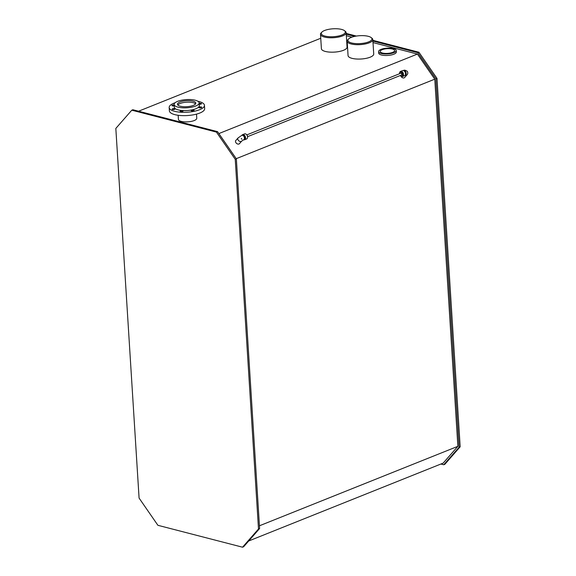 <?xml version="1.0" encoding="UTF-8"?>
<svg xmlns="http://www.w3.org/2000/svg" width="576" height="576" viewBox="0 0 576 576"><rect width="100%" height="100%" fill="white"/><g stroke="black" fill="none" stroke-linecap="round" stroke-linejoin="round"><path stroke-width="0.86" d="M242.539 547.2L258.502 528.977L235.246 159.314L216.425 132.091L131.789 110.196L115.826 128.419L139.082 498.082L157.903 525.305L242.539 547.2L243.648 546.754L259.61 528.53L236.354 158.868L217.534 131.645L132.898 109.75L131.789 110.196M258.502 528.977L259.61 528.53M216.425 132.091L217.534 131.645M235.246 159.314L236.354 158.868M259.438 525.787L457.87 446.321L434.772 79.171L417.42 54.072L373.01 42.581M236.218 158.681L434.772 79.171M248.688 540.994L443.153 463.118L457.87 446.321M138.564 111.218L320.746 38.261M351.95 37.138L346.342 35.683M218.873 133.582L417.42 54.072M372.823 39.593L373.723 53.986A12.852 4.219 176.4 0 1 366.062 58.37A12.852 4.219 176.4 0 1 352.03 58.349A12.852 4.219 176.4 0 1 348.062 55.606L347.162 41.213A12.852 4.219 -3.6 0 0 351.122 43.956A12.852 4.219 -3.6 0 0 365.155 43.985A12.852 4.219 -3.6 0 0 372.823 39.593A12.852 4.219 -3.6 0 0 371.93 38.182L371.138 37.562A12.053 3.953 176.4 0 1 366.653 42.559A12.053 3.953 176.4 0 1 351.626 42.977A12.053 3.953 176.4 0 1 348.574 38.988A12.053 3.953 176.4 0 1 359.698 35.698A12.053 3.953 176.4 0 1 371.138 37.562M196.502 114.127L196.762 118.267A9.187 3.017 176.4 0 1 191.29 121.399A9.187 3.017 176.4 0 1 181.26 121.385A9.187 3.017 176.4 0 1 178.43 119.419L178.171 115.279M396.23 50.479L396.324 51.991A8.842 2.902 176.4 0 1 391.061 55.008A8.842 2.902 176.4 0 1 381.413 54.986A8.842 2.902 176.4 0 1 378.684 53.1L378.59 51.588A8.842 2.902 176.4 0 1 387.23 48.139A8.842 2.902 176.4 0 1 396.23 50.479A8.842 2.902 176.4 0 1 390.96 53.489A8.842 2.902 176.4 0 1 381.312 53.474A8.842 2.902 176.4 0 1 378.59 51.588M346.154 32.695L347.062 47.088A12.852 4.219 176.4 0 1 339.394 51.473A12.852 4.219 176.4 0 1 325.361 51.451A12.852 4.219 176.4 0 1 321.401 48.701L320.494 34.308A12.852 4.219 -3.6 0 0 324.454 37.058A12.852 4.219 -3.6 0 0 338.486 37.08A12.852 4.219 -3.6 0 0 346.154 32.695A12.852 4.219 -3.6 0 0 345.262 31.284L344.47 30.665A12.053 3.953 176.4 0 1 339.984 35.662A12.053 3.953 176.4 0 1 324.965 36.079A12.053 3.953 176.4 0 1 321.912 32.083A12.053 3.953 176.4 0 1 333.029 28.8A12.053 3.953 176.4 0 1 344.47 30.665M440.892 464.026L443.729 464.76L459.065 447.25L435.888 78.84L436.997 78.401L418.91 52.236L372.866 40.327M435.888 78.84L417.802 52.682L418.91 52.236M459.065 447.25L460.174 446.803L436.997 78.401M443.729 464.76L444.838 464.314L460.174 446.803M356.386 36.058L346.198 33.43M417.802 52.682L372.91 41.069M354.737 36.367L346.248 34.171M321.912 32.083L321.199 32.796A12.852 4.219 -3.6 0 0 320.494 34.308M382.421 53.028A7.229 2.376 176.4 0 1 380.196 51.487A7.229 2.376 176.4 0 1 387.259 48.665A7.229 2.376 176.4 0 1 394.625 50.58A7.229 2.376 176.4 0 1 390.319 53.042A7.229 2.376 176.4 0 1 382.421 53.028M197.935 101.29A17.676 5.803 176.4 0 1 199.008 101.542A17.676 5.803 176.4 0 1 204.458 105.314L204.667 108.648A17.676 5.803 176.4 0 1 187.387 115.546A17.676 5.803 176.4 0 1 169.387 110.866L169.171 107.532A17.676 5.803 176.4 0 1 175.14 102.722M204.458 105.314A17.676 5.803 176.4 0 1 187.178 112.212A17.676 5.803 176.4 0 1 169.171 107.532M174.218 105.79A1.447 0.475 176.4 0 1 172.721 105.919A1.447 0.475 176.4 0 1 171.914 105.545A1.447 0.475 176.4 0 1 172.67 105.077A1.447 0.475 176.4 0 1 174.168 105.019M174.6 108.684A1.447 0.475 176.4 0 1 175.046 108.986A1.447 0.475 176.4 0 1 174.65 109.354A1.447 0.475 176.4 0 1 173.081 109.555A1.447 0.475 176.4 0 1 172.159 109.174A1.447 0.475 176.4 0 1 173.023 108.677A1.447 0.475 176.4 0 1 174.6 108.684M181.562 110.671A1.447 0.475 176.4 0 1 183.031 111.053A1.447 0.475 176.4 0 1 182.635 111.42A1.447 0.475 176.4 0 1 181.066 111.622A1.447 0.475 176.4 0 1 180.151 111.24A1.447 0.475 176.4 0 1 181.562 110.671M191.592 110.174A1.447 0.475 176.4 0 1 193.162 109.973A1.447 0.475 176.4 0 1 194.083 110.354A1.447 0.475 176.4 0 1 193.68 110.714A1.447 0.475 176.4 0 1 192.118 110.916A1.447 0.475 176.4 0 1 191.196 110.534A1.447 0.475 176.4 0 1 191.592 110.174M198.828 107.482L198.828 107.482A1.447 0.475 176.4 0 1 200.246 106.913A1.447 0.475 176.4 0 1 201.715 107.294A1.447 0.475 176.4 0 1 201.319 107.654A1.447 0.475 176.4 0 1 199.75 107.863A1.447 0.475 176.4 0 1 198.828 107.482M199.188 103.428A1.447 0.475 176.4 0 1 200.671 103.306A1.447 0.475 176.4 0 1 201.47 103.673A1.447 0.475 176.4 0 1 201.067 104.033A1.447 0.475 176.4 0 1 199.238 104.206M199.152 102.91L199.325 105.638A12.535 4.111 176.4 0 1 187.078 110.527A12.535 4.111 176.4 0 1 174.305 107.208L174.132 104.479A12.535 4.111 176.4 0 1 181.606 100.21A12.535 4.111 176.4 0 1 195.293 100.231A12.535 4.111 176.4 0 1 199.152 102.91A12.535 4.111 176.4 0 1 186.905 107.798A12.535 4.111 176.4 0 1 174.132 104.479M192.982 101.16A9.187 3.017 176.4 0 1 195.811 103.118A9.187 3.017 176.4 0 1 186.833 106.704A9.187 3.017 176.4 0 1 177.48 104.27A9.187 3.017 176.4 0 1 182.952 101.138A9.187 3.017 176.4 0 1 192.982 101.16M177.826 105.012A9.187 3.017 176.4 0 1 184.147 102.463A9.187 3.017 176.4 0 1 193.075 102.672A9.187 3.017 176.4 0 1 195.559 103.896M348.574 38.988L347.868 39.701A12.852 4.219 -3.6 0 0 347.162 41.213M238.075 137.93L235.814 140.508A2.412 1.699 41.2 0 0 236.513 143.366A2.412 1.699 41.2 0 0 239.443 143.683L241.69 141.113A2.412 1.699 41.2 0 1 241.682 141.127L243.569 139.831A2.412 1.613 68.2 0 0 243.828 136.296A2.412 1.613 68.2 0 0 241.812 135.338L238.082 137.916A2.412 1.699 41.2 0 0 238.075 137.93A2.412 1.699 41.2 0 0 238.226 140.184A2.412 1.699 41.2 0 0 241.222 141.444A2.412 1.699 41.2 0 0 241.682 141.127M242.777 135.389L242.834 135.36A2.009 1.346 68.2 0 1 244.829 136.728A2.009 1.346 68.2 0 1 244.332 139.09L244.274 139.118M241.884 135.317A2.729 1.829 68.2 0 1 242.568 134.69A2.729 1.829 68.2 0 1 245.282 136.548A2.729 1.829 68.2 0 1 244.598 139.766A2.729 1.829 68.2 0 1 243.677 139.781M242.568 134.69L244.562 133.891A2.729 1.829 68.2 0 1 246.665 134.712A2.729 1.829 68.2 0 1 247.55 136.922A2.729 1.829 68.2 0 1 246.593 138.967L244.598 139.766M246.766 134.834A2.088 1.397 68.2 0 1 246.852 134.942A2.088 1.397 68.2 0 1 247.529 136.627A2.088 1.397 68.2 0 1 247.536 136.764M403.466 70.61A2.412 1.613 68.2 0 1 403.538 70.574C404.028 69.84 405.295 70.092 407.333 71.338C408.053 72.799 407.909 74.002 406.894 74.945A2.412 1.699 -138.8 0 1 406.886 74.952L404.626 77.53A2.412 1.699 -138.8 0 1 402.653 77.803A2.412 1.699 -138.8 0 1 400.853 76.061M406.886 74.952A2.412 1.699 -138.8 0 1 406.404 75.29A2.412 1.699 -138.8 0 1 405.108 75.298M403.538 70.574A2.412 1.613 68.2 0 1 405.569 71.518A2.412 1.613 68.2 0 1 405.36 75.038A2.412 1.613 68.2 0 1 405.252 75.074M404.021 70.877A2.009 1.346 68.2 0 1 405.691 72.31A2.009 1.346 68.2 0 1 405.468 74.498M399.607 73.627A2.729 1.829 68.2 0 1 399.593 73.476A2.729 1.829 68.2 0 1 400.543 71.431L402.538 70.632A2.729 1.829 68.2 0 1 405.252 72.482A2.729 1.829 68.2 0 1 404.568 75.701L402.574 76.5A2.729 1.829 68.2 0 1 400.471 75.679A2.729 1.829 68.2 0 1 400.378 75.557M400.543 71.431A2.729 1.829 68.2 0 1 403.258 73.282A2.729 1.829 68.2 0 1 402.574 76.5M399.593 73.476L399.607 73.706A2.088 1.397 68.2 0 1 401.335 72.31A2.088 1.397 68.2 0 1 402.538 75.319A2.088 1.397 68.2 0 1 400.327 75.499L400.471 75.679M246.816 134.892L400.759 73.246A0.965 0.648 68.2 0 1 401.472 75.038L247.536 136.685M241.956 139.334L241.279 138.37"/></g></svg>
